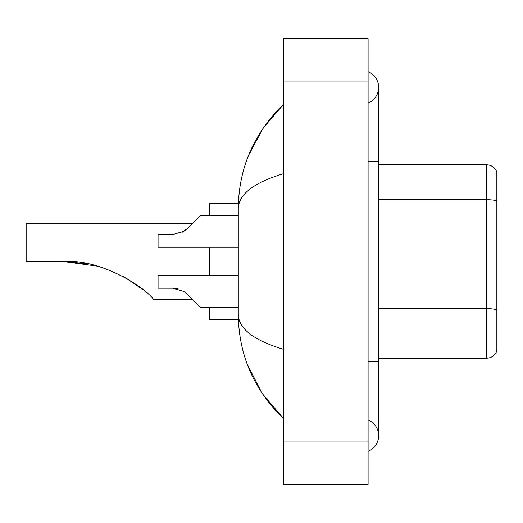 <?xml version="1.0" encoding="UTF-8"?>
<svg xmlns="http://www.w3.org/2000/svg" width="523" height="523" viewBox="0 0 523 523"><rect width="100%" height="100%" fill="white"/><g stroke="black" fill="none" stroke-linecap="round" stroke-linejoin="round"><path stroke-width="0.78" d="M368.094 451.29A16.886 16.886 0 0 0 368.094 419.982A16.886 16.886 0 0 1 368.094 451.29A16.886 16.886 0 0 0 378.645 435.639A16.886 16.886 0 0 1 368.094 451.29M368.094 71.71A16.886 16.886 0 0 1 368.094 103.018A16.886 16.886 0 0 0 368.094 71.71A16.886 16.886 0 0 1 378.645 87.361A16.886 16.886 0 0 0 368.094 71.71M283.662 173.636C253.812 182.638 238.684 194.262 238.279 208.52L238.279 314.48C238.619 328.686 253.747 340.316 283.662 349.364M283.662 484.187L368.094 484.187L368.094 38.813L283.662 38.813L283.662 484.187M238.279 208.52C238.736 167.935 253.858 133.175 283.662 104.247L263.18 128.05L248.556 155.39M247.281 364.315L262.167 393.446L283.662 418.753C253.858 389.818 238.73 355.065 238.279 314.48M241.449 324.822L239.031 319.546M496.85 172.427A10.552 10.552 0 0 0 486.717 164.83A10.552 10.552 0 0 1 496.85 172.427L496.85 350.573A10.552 10.552 0 0 1 486.717 358.17L378.645 358.17M496.85 201.028L496.85 201.028A10.552 1.831 180 0 0 486.717 199.714L486.717 164.83L378.645 164.83M496.85 201.178L496.85 309.949A10.552 1.831 180 0 0 486.717 308.629L486.717 199.714L378.645 199.714M192.372 223.504L195.014 220.869L192.372 223.504L26.15 223.504L26.15 261.5L63.401 261.5C98.134 258.624 141.805 284.734 152.951 298.594L153.854 299.496L192.582 299.496L195.014 301.921L192.582 299.496M209.788 247.255L209.788 275.536M209.788 307.197L209.788 319.546L238.37 319.546M238.37 203.454L209.788 203.454L209.788 215.594M65.192 261.513L87.844 263.88M122.957 276.379L136.915 285.028L143.433 289.997L126.272 278.21M97.474 266.174L63.401 261.5M195.014 301.921L187.476 294.384L200.289 307.197L238.279 307.197M183.665 291.37L187.476 294.384L200.289 307.197L187.476 294.384L183.665 291.37L172.551 288.199L158.07 288.199L158.07 275.536L238.279 275.536M178.323 289.003L172.551 288.199M195.014 220.869L187.476 228.407L200.289 215.594L238.279 215.594M182.311 232.192L187.476 228.407L200.289 215.594L187.476 228.407L183.665 231.421L172.551 234.585L158.07 234.585L158.07 247.255L238.279 247.255M183.665 231.421L187.476 228.407M368.094 361.759L378.645 361.759L378.645 87.361M368.094 161.241L378.645 161.241M283.662 441.968L368.094 441.968M283.662 81.032L368.094 81.032M486.717 358.17L486.717 308.629L378.645 308.629M378.645 361.759L378.645 435.639M283.662 104.247L279.988 107.79M283.662 418.753L279.988 415.21"/></g></svg>
